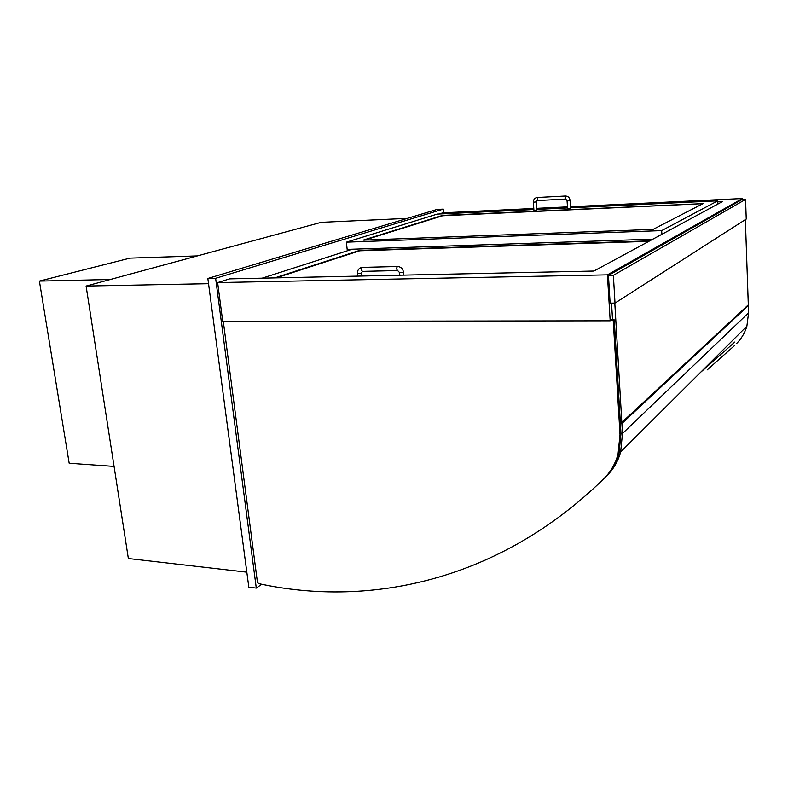 <?xml version="1.0" encoding="UTF-8"?>
<svg xmlns="http://www.w3.org/2000/svg" width="788" height="788" viewBox="0 0 788 788"><rect width="100%" height="100%" fill="white"/><g stroke="black" fill="none" stroke-linecap="round" stroke-linejoin="round"><path stroke-width="1.18" d="M115.787 477.498L114.319 467.993M246.831 572.167L128.355 558.515L86.099 286.064L321.218 222.334L407.376 218.374M86.099 286.064L208.544 283.69M717.809 201.629L722.783 201.403L593.876 271.052L229.653 278.873L217.636 282.596L222.728 321.396L610.178 320.805L612.503 319.239M439.024 214.021L442.886 212.829L533.791 208.485M536.736 208.347L567.468 206.88M570.463 206.742L742.394 198.537L607.43 274.864L610.178 320.805M742.434 199.561L742.394 198.537M217.636 282.596L607.43 274.864M443.634 212.79L443.309 209.125L437.044 209.431L207.855 278.479L215.636 278.312L256.297 588.094L261.695 584.263M443.309 209.125L215.636 278.312M207.855 278.479L248.821 587.178L256.297 588.094M707.2 369.877L734.761 345.361M610.523 320.568L613.241 320.568L614.256 319.879L611.547 319.879M613.241 320.568L620.008 434.543L618.048 454.105C615.369 463.787 610.601 472.012 603.756 478.799C500.016 580.273 370.439 608.04 258.631 583.612L257.44 582.234L223.299 321.396M604.898 477.636C611.665 470.889 616.374 462.714 619.033 453.13L620.993 433.607L614.256 319.879M268.728 585.642L264.788 584.883M745.566 199.413L741.961 199.581L608.454 275.436L610.109 303.134L615.004 303.094L746.236 219.054L745.566 199.413L613.369 275.337L615.004 303.094M608.454 275.436L613.369 275.337M611.547 303.124L612.542 319.879M614.798 303.094L621.83 422.457L620.323 422.398M745.359 219.616L748.305 304.858L621.83 422.457M747.477 305.616L748.324 305.616L621.89 423.511L620.392 423.451M604.288 478.267L607.371 475.203C613.744 468.761 618.166 461 620.658 451.918L622.481 433.508L621.89 423.511M748.324 305.616L748.58 312.816L746.876 326.193C744.867 332.861 741.419 338.663 736.553 343.598M700.512 372.379L734.84 342.022M703.783 203.235L653.075 229.397L363.16 240.143L442.531 215.41L703.792 203.599M533.86 209.539L437.222 214.109L346.395 242.172L661.684 230.598L717.779 200.841L570.532 207.805M567.537 207.943L536.805 209.401M717.779 200.841L717.898 204.043M346.395 242.172L347.163 249.392L652.907 239.158M661.684 230.598L661.861 234.312M274.707 277.908L359.614 250.387L649.755 240.862M352.197 249.225L262.187 278.174M536.855 210.061L533.919 210.317L533.338 202.24C533.397 199.482 534.727 197.906 537.308 197.493L537.475 200.467M567.045 200.536L567.587 208.731L570.581 208.475M197.355 255.913L130.01 258.119L39.4 281.099L110.31 279.504M114.073 466.417L69.177 463.255L39.4 281.099M703.733 203.639L442.56 215.774L364.361 240.163M648.859 241.345L359.663 250.791L276.233 277.878M620.008 434.543L620.993 433.607M748.58 312.816L622.481 433.508M536.273 201.935L533.328 202.201M565.597 199.039L565.439 196.025L537.308 197.493M567.114 200.457L570.039 200.241M361.308 273.141L357.437 273.544C357.407 269.929 359.052 267.881 362.362 267.398C361.15 268.777 361.19 270.107 362.48 271.387L362.628 271.358M397.773 270.53L397.635 270.56C396.394 269.26 396.354 267.91 397.526 266.511L362.362 267.398M361.613 276.046L361.318 273.239L362.48 271.387L397.635 270.56L399.565 272.579L403.515 272.195M619.033 453.13L618.048 454.105M746.876 326.193L620.658 451.918M567.045 200.497L565.538 199.049L536.943 200.605L536.273 201.974L536.864 210.101M565.439 196.025C568.079 196.163 569.616 197.581 570.039 200.28L570.581 208.524M357.447 273.643L357.703 276.125M397.526 266.511C400.895 266.787 402.895 268.718 403.525 272.293L403.801 275.13M399.821 275.219L399.575 272.687"/></g></svg>

